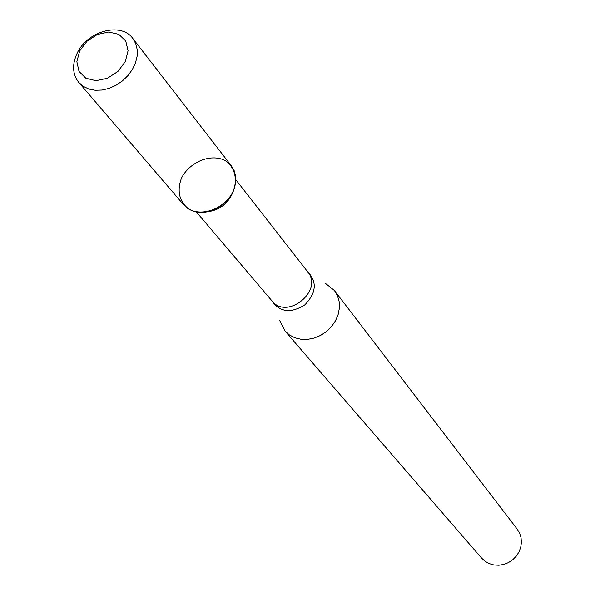 <?xml version="1.0" encoding="UTF-8"?>
<svg xmlns="http://www.w3.org/2000/svg" width="595" height="595" viewBox="0 0 595 595"><rect width="100%" height="100%" fill="white"/><g stroke="black" fill="none" stroke-linecap="round" stroke-linejoin="round"><path stroke-width="0.89" d="M181.475 178.069C176.73 191.352 179.303 201.779 189.18 209.343C203.423 216.744 224.798 208.183 233.099 191.642C237.993 179.11 234.72 166.793 224.932 160.397C210.608 153.332 189.76 161.855 181.475 178.069M208.116 211.746C220.433 209.738 228.822 202.902 233.277 191.248M279.695 320.586L284.923 330.939L289.415 334.955L294.875 337.789L301.04 339.291L307.615 339.381L314.279 338.057L320.698 335.364L326.558 331.452L331.579 326.499L335.513 320.757L338.161 314.502L339.395 308.046L339.172 301.702L337.506 295.782L334.479 290.568L325.398 283.361M284.923 330.939L481.623 558.147L485.111 561.33L489.276 563.644L493.91 564.975L498.803 565.25L503.712 564.454L508.39 562.632L512.622 559.858L516.192 556.273L518.929 552.056L520.699 547.415L521.413 542.566L521.056 537.761L519.628 533.217L517.219 529.156L334.479 290.568M79.708 50.91L76.852 61.687L79.023 71.437L85.836 78.228L95.988 80.689L107.457 78.28L117.929 71.46L125.3 61.612L128.081 50.731L125.746 40.988L118.807 34.324L108.669 32.018L97.335 34.48L87.019 41.219L79.708 50.91M77.157 53.23C71.928 64.565 72.478 74.308 78.8 82.46L83.278 86.387L88.841 89.034L95.222 90.276L102.124 90.046L109.19 88.343L116.085 85.241L122.458 80.905L127.999 75.535L132.425 69.414L135.526 62.832L137.148 56.123L137.222 49.623L135.749 43.636L132.811 38.459C121.127 21.792 87.301 30.94 77.157 53.23M78.8 82.46L183.684 204.814L187.827 208.495L192.914 211.047L198.715 212.326L204.933 212.274L211.277 210.883L217.42 208.22L223.073 204.412L227.945 199.652L231.797 194.171L234.437 188.243L235.754 182.159L235.665 176.217L234.199 170.72L231.425 165.916L132.811 38.459M196.387 211.984L272.019 300.951C287.065 320.512 323.829 290.561 307.719 271.87L235.888 179.809M271.58 300.438C279.538 312.286 290.635 313.751 304.878 304.833C316.495 292.688 317.299 281.524 307.303 271.335"/></g></svg>
